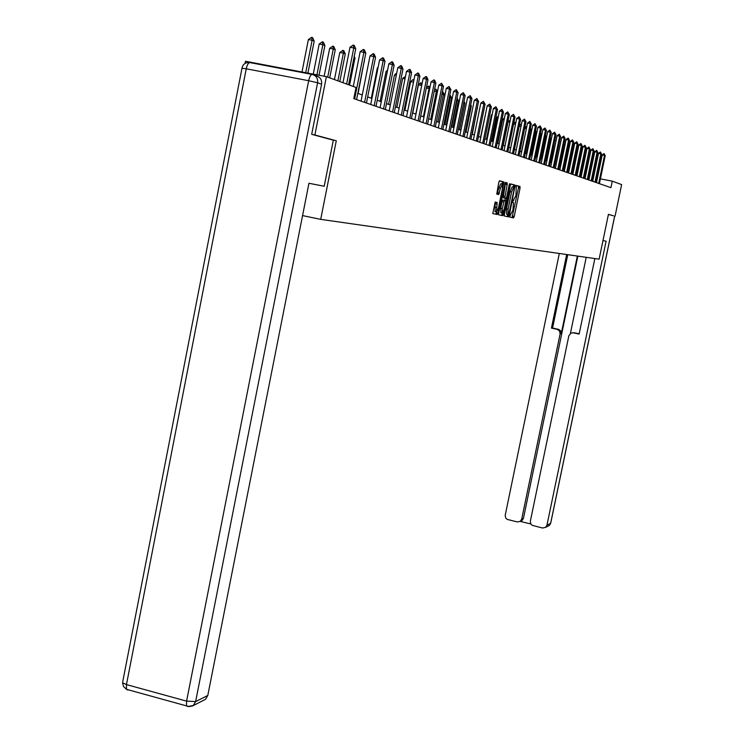 <?xml version="1.0" encoding="UTF-8"?>
<svg xmlns="http://www.w3.org/2000/svg" width="744" height="744" viewBox="0 0 744 744"><rect width="100%" height="100%" fill="white"/><g stroke="black" fill="none" stroke-linecap="round" stroke-linejoin="round"><path stroke-width="1.12" d="M509.817 215.965L509.798 217.099L513.583 217.89L514.253 216.402L520.028 188.176L520.01 186.512L516.317 185.479L515.945 195.551L512.83 201.252L512.811 202.396L513.481 202.619L512.942 210.208L509.817 215.965M508.375 215.174L508.691 216.876M495.179 202.052L492.77 213.575L497.28 214.532L497.987 212.989L503.921 182.02L499.522 180.792L498.806 182.336L496.75 194.063L498.713 194.565L500.433 188.083L502.442 184.066L502.423 188.613L498.489 207.883L496.453 211.928L497.15 202.526L495.179 202.052M613.4 215.779L608.443 214.328L599.115 259.163L320.701 219.368L336.279 140.765L314.889 134.98L326.402 76.651L245.474 61.268L245.055 63.426M615.074 216.113L621.64 184.596L612.284 181.173L600.408 178.839M326.402 76.651L356.023 87.476L353.809 98.627L610.936 187.655L612.284 181.173M504.367 214.328L504.404 216.002L508.654 216.876L509.333 215.369L515.146 185.154L510.951 183.982L510.263 185.488L504.367 214.328M503.037 215.723L498.685 214.821L498.647 213.119L505.306 182.41L507.203 182.95L507.194 184.642L504.767 198.099L506.041 198.425L506.729 196.909L509.231 184.689L509.742 183.656L509.733 184.828L503.037 215.723M302.566 215.583L320.701 219.368M314.889 134.98L311.922 134.394M593.517 177.49L592.708 177.249M589.694 176.179L588.857 175.882M585.807 174.784L584.924 174.477M581.836 173.371L580.915 173.036M577.79 171.92L576.814 171.576M573.652 170.45L572.629 170.088M569.42 168.935L568.36 168.553M565.105 167.4L563.989 167M560.697 165.819L559.525 165.4M556.187 164.21L554.968 163.773L559.395 142.364M551.583 162.564L550.3 162.108M546.868 160.89L545.529 160.406M542.051 159.17L540.656 158.667M537.131 157.403L535.661 156.882M532.081 155.608L530.546 155.059M526.919 153.766L525.32 153.19M521.637 151.878L519.963 151.274M516.224 149.944L514.476 149.321M510.682 147.963L508.849 147.312M504.999 145.936L503.093 145.257M499.178 143.852L497.178 143.146M493.207 141.723L491.124 140.979M487.088 139.537L484.902 138.756M480.801 137.296L478.522 136.487M474.356 134.99L471.975 134.143M467.734 132.627L465.251 131.744M460.936 130.2L458.341 129.279L463.689 102.83M453.952 127.708L451.245 126.74M446.781 125.15L443.945 124.136M439.397 122.509L436.43 121.449M431.808 119.803L428.711 118.696M423.996 117.013L420.751 115.85M415.952 114.139L412.567 112.93M407.675 111.181L404.132 109.917M399.147 108.14L395.436 106.811M390.349 104.997L386.471 103.611M381.281 101.761L377.217 100.31M371.926 98.422L367.676 96.897M362.263 94.972L357.808 93.381M597.376 178.244L596.586 178.095M592.41 181.238L593.201 177.425M513.183 217.815L513.5 216.244M507.696 216.681L508.022 215.1M502.079 215.518L502.405 213.919M496.322 214.328L496.657 212.71M512.058 217.583L518.475 187.869L518.494 186.223L516.178 185.563M502.302 213.119L502.144 213.872L503.735 214.188L502.786 214.002L502.795 215.667M513.49 187.07L513.62 184.865L510.793 184.066M507.11 216.56L507.91 214.346M508.719 214.579L514.327 188.446L513.788 187.135L511.612 191.924L508.096 209.129L508.04 214.374L508.719 214.579L506.627 214.151L508.199 214.467M513.76 187.125L512.216 186.818L510.031 191.608L511.612 191.924M506.627 214.151L506.515 208.813L510.031 191.608M495.709 214.207L496.388 212.663L497.987 212.989L497.039 212.793L497.057 214.486M505.139 182.494L507.157 182.922M506.041 198.425L503.176 197.774L505.557 182.606M505.334 198.285L504.878 200.508M502.284 208.636L502.246 213.072L504.246 209.073L505.613 202.368L505.632 200.703L504.358 200.378L502.284 208.636L500.693 208.311L500.963 212.812M504.358 200.378L502.767 200.062L502.07 201.587L503.66 201.903M500.693 208.311L502.07 201.587M501.484 215.397L502.144 213.872M495.16 211.668L495.086 202.08M502.135 184.01L500.833 183.749L498.815 187.767L500.433 188.083M497.224 194.193L498.815 187.767M502.246 183.982L502.367 181.731L499.354 180.876M496.388 212.663L496.527 211.984M577.828 150.214L576.777 150.009M576.814 149.832L578.172 148.558M598.697 183.415L604.519 155.375L602.212 154.929L604.091 153.562L605.216 155.673L599.404 183.666M596.465 182.643L602.212 154.929M605.216 155.673L604.519 155.375L604.091 153.562M602.975 240.591L606.1 241.196L546.952 525.19L550.625 523.348L614.665 216.03M577.353 256.048L561.218 333.833L560.12 333.889L521.711 519.107L523.46 518.308L522.028 520.54L520.772 521.126M560.12 333.889L559.59 331.006L557.21 329.341L558.725 329.406L560.446 330.606L561.218 333.833M566.668 254.522L551.444 328.095L557.21 329.341M559.311 253.472L505.157 515.555L505.743 518.01L507.296 519.424L517.303 521.935L520.279 521.349L521.711 519.107M572.899 332.754L574.405 332.773L571.159 333.005L568.853 335.786L530.351 521.191L530.667 523.692L532.072 525.283L542.516 528.017L545.612 527.356L546.952 525.19M520.214 521.404L530.807 523.953M573.336 332.828L579.139 334.075L594.847 258.549M613.465 215.797L608.425 214.439M577.837 256.113L523.46 518.308M570.416 333.414L586.226 257.312M574.405 332.773L579.195 333.805M567.756 254.681L552.569 328.048L558.316 329.294M552.569 328.048L551.444 328.095M314.219 75.144L316.349 75.916C320.273 77.097 322.022 79.859 321.585 84.184L311.69 134.329L333.331 140.17L324.198 186.251L308.946 183.275L207.79 695.473L205.493 699.323L203.363 700.402M573.633 148.549L572.722 148.372L568.537 168.618M573.903 147.228L572.722 148.372M569.346 146.838L568.704 146.717L564.482 167.177M569.541 145.917L568.704 146.717M594.977 182.131L600.854 153.803L598.52 153.357L600.417 151.981L601.571 154.11L595.702 182.382M592.717 181.35L598.52 153.357M601.571 154.11L600.854 153.803L600.417 151.981M591.182 180.811L597.116 152.204L594.763 151.748L596.669 150.353L597.841 152.511L591.917 181.071M588.904 180.02L594.763 151.748M597.841 152.511L597.116 152.204L596.669 150.353M564.966 145.099L560.353 165.698M565.077 144.587L564.612 145.034M560.492 143.322L556.131 164.192M587.304 179.471L593.294 150.567L590.922 150.111L592.856 148.707L594.038 150.883L588.058 179.732M585.007 178.672L590.922 150.111M594.038 150.883L593.294 150.567L592.856 148.707M583.352 178.104L589.397 148.893L586.997 148.437L588.95 147.014L590.15 149.219L584.114 178.365M581.027 177.295L586.997 148.437M590.15 149.219L589.397 148.893L588.95 147.014M579.316 176.709L585.416 147.191L582.998 146.726L584.97 145.294L586.188 147.526L580.097 176.979M576.963 175.891L582.998 146.726M586.188 147.526L585.416 147.191L584.97 145.294M550.634 162.229L554.754 140.449M555.089 140.579L554.847 140.002M575.196 175.277L581.362 145.452L578.906 144.987L580.906 143.536L582.143 145.787L575.996 175.556M572.824 174.459L578.906 144.987M582.143 145.787L581.362 145.452L580.906 143.536M546.18 160.639L550.681 138.765L550.039 138.496M550.681 138.765L550.216 137.621M570.983 173.817L577.214 143.676L574.74 143.201L576.758 141.741L578.014 144.02L571.801 174.105M568.583 172.989L574.74 143.201M578.014 144.02L577.214 143.676L576.758 141.741M541.641 159.021L546.18 136.905L545.306 136.543L540.758 158.705M546.18 136.905L545.473 135.175M566.686 172.329L572.973 141.862L570.471 141.379L572.517 139.909L573.791 142.216L567.514 172.617M564.259 171.492L570.471 141.379M573.791 142.216L572.973 141.862L572.517 139.909M537.001 157.365L541.586 135.008L540.693 134.636L536.099 157.04M540.451 133.539L540.246 134.552M540.6 132.813L541.586 135.008M562.287 170.813L568.639 140.012L566.119 139.519L568.184 138.031L569.486 140.365L563.143 171.101M559.841 169.967L566.119 139.519M569.486 140.365L568.639 140.012L568.184 138.031M536.722 132.999L535.978 132.692L531.337 155.338M536.768 132.767L535.541 130.702L535.978 132.692L535.169 132.534M557.795 169.251L564.212 138.114L561.664 137.621L563.757 136.115L565.077 138.477L558.67 169.558M555.331 168.395L561.664 137.621M565.077 138.477L564.212 138.114L563.757 136.115M531.607 130.888L531.16 130.702L526.464 153.599M530.351 128.619L531.16 130.702L529.97 130.47M530.714 128.693L531.737 130.237M553.211 167.67L559.693 136.171L557.116 135.678L559.228 134.153L560.567 136.552L554.103 167.977M550.709 166.805L557.116 135.678M560.567 136.552L559.693 136.171L559.228 134.153M526.38 128.721L521.488 151.823M524.939 126.936L525.785 126.629L526.231 128.666L524.65 128.359M525.785 126.629L526.594 127.643M548.514 166.042L555.071 134.19L552.466 133.697L554.606 132.153L555.963 134.58L549.425 166.358M545.994 165.168L552.466 133.697M555.963 134.58L555.071 134.19L554.606 132.153M521.014 126.545L519.2 126.201M519.377 125.318L520.307 124.443L521.33 124.973M521.088 126.145L520.744 124.527M543.715 164.377L550.337 132.172L547.705 131.66L549.872 130.107L551.258 132.562L544.645 164.703M541.167 163.494L547.705 131.66M551.258 132.562L550.337 132.172L549.872 130.107M515.508 124.35L513.611 123.988M513.676 123.671L515.146 122.295L515.88 122.5M515.75 123.151L515.583 122.379M538.805 162.676L545.501 130.098L542.841 129.586L545.026 128.014L546.44 130.498L539.763 163.01M536.229 161.783L542.841 129.586M546.44 130.498L545.501 130.098L545.026 128.014M509.863 122.1L508.087 121.765L503.279 145.322M508.087 121.765L510.263 120.165M533.783 160.937L540.544 127.977L537.856 127.457L540.079 125.866L541.511 128.387L534.759 161.281M531.179 160.034L537.856 127.457M541.511 128.387L540.544 127.977L540.079 125.866M504.079 119.803L502.656 119.524L497.801 143.36M502.656 119.524L504.479 117.84M528.64 159.16L535.475 125.801L532.76 125.28L535.001 123.671L536.461 126.229L529.635 159.504M525.999 158.249L532.76 125.28M536.461 126.229L535.475 125.801L535.001 123.671M498.154 117.44L497.094 117.236L492.184 141.36M498.452 115.971L497.094 117.236M519.107 187.99L519.433 186.4M523.376 157.337L530.286 123.578L527.533 123.058L529.812 121.43L531.29 124.016L524.399 157.691M520.707 156.417L527.533 123.058M531.29 124.016L530.286 123.578L529.812 121.43M492.072 115.022L491.412 114.892L486.446 139.305M492.258 114.102L491.412 114.892M513.676 186.539L514.011 184.93M517.982 155.468L524.976 121.309L522.186 120.77L524.492 119.124L526.008 121.746L519.033 155.831M515.285 154.538L522.186 120.77M526.008 121.746L524.976 121.309L524.492 119.124M485.832 112.549L480.559 137.212M506.329 184.465L506.664 182.829M512.458 153.552L519.526 118.975L516.717 118.436L519.052 116.771L520.586 119.421L513.527 153.924M509.733 152.613L516.717 118.436M520.586 119.421L519.526 118.975L519.052 116.771M498.229 194.454L498.554 192.854M502.433 183.452L502.777 181.796M496.388 202.349L495.644 202.861M506.804 151.599L513.946 116.585L511.1 116.045L513.462 114.353L515.034 117.05L507.901 151.981M504.041 150.641L511.1 116.045M515.034 117.05L513.946 116.585L513.462 114.353M472.31 134.264L477.192 108.419M477.527 108.55L477.285 107.982M501 149.59L508.226 114.13L505.353 113.59L507.743 111.879L509.342 114.613L502.126 149.981M498.21 148.623L505.353 113.59M509.342 114.613L508.226 114.13L507.743 111.879M466.032 132.023L471.315 105.983L470.534 105.667M471.315 105.983L470.738 104.644M495.048 147.526L502.367 111.619L499.447 111.07L501.884 109.34L503.502 112.112L496.202 147.926M492.23 146.549L499.447 111.07M503.502 112.112L502.367 111.619L501.884 109.34M459.606 129.726L464.944 103.351L463.698 102.839M464.944 103.351L464.024 101.193M488.948 145.415L496.35 109.043L493.402 108.485L495.867 106.736L497.522 109.545L490.138 145.824M486.092 144.429L493.402 108.485M497.522 109.545L496.35 109.043L495.867 106.736M453.003 127.373L458.406 100.654L457.132 100.124L451.72 126.908M456.872 98.859L457.132 100.124L456.639 100.031M457.058 97.966L458.406 100.654M482.689 143.248L490.184 106.401L487.199 105.834L489.691 104.067L491.384 106.922L483.907 143.666M479.796 142.243L487.199 105.834M491.384 106.922L490.184 106.401L489.691 104.067M446.233 124.955L451.701 97.883L450.39 97.343L444.912 124.481M449.822 94.972L450.39 97.343L449.385 97.157M449.925 94.99L451.701 97.883M476.272 141.025L483.851 103.695L480.829 103.118L483.358 101.324L485.079 104.216L477.518 141.453M473.342 140.012L480.829 103.118M485.079 104.216L483.851 103.695L483.358 101.324M439.286 122.472L444.81 95.046L443.471 94.488L437.928 121.988M442.336 92.154L443.006 92.107L443.471 94.488L441.927 94.19M443.006 92.107L444.81 95.046M469.669 138.737L477.341 100.905L474.281 100.328L476.848 98.506L478.606 101.444L470.952 139.184M466.711 137.714L474.281 100.328M478.606 101.444L477.341 100.905L476.848 98.506M437.407 91.986L436.365 91.549L430.748 119.421M434.515 89.847L435.891 89.141L436.365 91.549L434.245 91.149M435.891 89.141L437.491 91.54M462.898 136.394L470.664 98.05L467.567 97.464L470.171 95.623L471.966 98.599L464.219 136.85M459.894 135.352L467.567 97.464M471.966 98.599L470.664 98.05L470.171 95.623M429.669 88.787L429.065 88.536L423.383 116.789M426.452 87.485L428.591 86.099L429.065 88.536L426.349 88.025M428.591 86.099L429.883 87.727M455.942 133.985L463.81 95.111L460.666 94.516L463.307 92.647L465.139 95.678L457.29 134.459M452.901 132.934L460.666 94.516M465.139 95.678L463.81 95.111L463.307 92.647M421.699 85.504L415.812 114.092M418.407 84.844L420.565 82.863L421.56 85.439L418.407 84.844L412.762 113.004M421.095 82.965L422.043 83.793M448.79 131.511L456.751 92.089L453.57 91.484L456.258 89.596L458.127 92.675L450.176 131.995M445.712 130.442L453.57 91.484M458.127 92.675L456.751 92.089L456.258 89.596M413.487 82.184L410.651 81.654L404.931 110.205M410.651 81.654L412.846 79.645L413.924 79.98M413.664 81.291L413.376 79.748M441.434 128.963L449.497 88.982L446.279 88.378L449.004 86.462L450.911 89.587L442.866 129.456M438.318 127.884L446.279 88.378M450.911 89.587L449.497 88.982L449.004 86.462M405.015 78.808L402.681 78.371L396.887 107.331M402.681 78.371L405.48 76.455M433.873 126.35L442.038 85.783L438.774 85.169L441.545 83.235L443.489 86.406L435.342 126.852M430.711 125.252L438.774 85.169M443.489 86.406L442.038 85.783L441.545 83.235M396.273 75.33L394.478 74.995L388.61 104.374M394.478 74.995L396.757 72.94M426.089 123.653L434.366 82.5L431.055 81.877L433.864 79.906L434.617 80.231L435.863 83.142L427.605 124.174M422.88 122.537L431.055 81.877M435.863 83.142L434.366 82.5L433.864 79.906M387.271 71.75L386.034 71.517L380.082 101.333M387.596 70.094L386.034 71.517M418.082 120.881L426.47 79.115L423.113 78.483L425.959 76.493L426.731 76.827L428.005 79.775L419.635 121.421M414.827 119.756L423.113 78.483M428.005 79.775L426.47 79.115L425.959 76.493M377.971 68.057L377.338 67.936L371.312 98.199M378.138 67.211L377.338 67.936M409.823 118.017L418.333 75.628L414.929 74.995L417.821 72.968L418.621 73.312L419.914 76.306L411.432 118.575M406.531 116.882L414.929 74.995M419.914 76.306L418.333 75.628L417.821 72.968M401.323 115.078L409.944 72.038L406.494 71.396L409.442 69.341L410.26 69.694L411.581 72.735L402.978 115.645M397.984 113.916L406.494 71.396M411.581 72.735L409.944 72.038L409.442 69.341M358.106 93.484L364.104 61.715M364.393 61.836L364.179 61.343M392.562 112.046L401.304 68.336L397.808 67.685L400.793 65.602L401.639 65.965L402.988 69.062L394.274 112.632M389.177 110.865L397.808 67.685M402.988 69.062L401.304 68.336L400.793 65.602M349.587 85.132L354.981 57.948L354.005 57.548M354.981 57.948L354.256 56.312M383.532 108.912L392.386 64.523L388.842 63.854L391.883 61.743L392.748 62.115L394.125 65.267L385.29 109.526M380.091 107.722L388.842 63.854M394.125 65.267L392.386 64.523L391.883 61.743M339.803 81.552L345.263 53.94L343.365 53.15L337.888 80.845M339.803 52.48L342.891 50.35L343.365 53.15L339.803 52.48L334.437 79.589M342.891 50.35L343.849 50.75L345.263 53.94M374.204 105.685L383.188 60.58L379.589 59.911L382.686 57.762L383.579 58.153L384.983 61.352L376.018 106.318M370.717 104.476L379.589 59.911M384.983 61.352L383.188 60.58L382.686 57.762M329.704 77.86L335.246 49.792L333.275 48.983L327.723 77.134M329.666 48.314L332.81 46.147L333.275 48.983L329.666 48.314L324.152 76.223M332.81 46.147L333.796 46.556L335.246 49.792M364.579 102.356L373.702 56.516L370.047 55.837L373.19 53.652L374.12 54.061L375.553 57.307L366.457 103.007M361.045 101.128L370.047 55.837M375.553 57.307L373.702 56.516L373.19 53.652M319.037 75.246L324.896 45.524L322.868 44.687L316.925 74.846M319.195 43.998L322.394 41.804L322.868 44.687L319.195 43.998L313.261 74.149M322.394 41.804L323.417 42.222L324.896 45.524M354.646 98.915L363.89 52.322L360.18 51.624L363.388 49.411L364.346 49.829L365.806 53.14L356.581 99.584M353.27 86.471L360.18 51.624M365.806 53.14L363.89 52.322L363.388 49.411M307.904 73.135L314.201 41.106L312.108 40.241L305.719 72.717M308.379 39.553L311.643 37.312L312.108 40.241L308.379 39.553L301.999 72.01M311.643 37.312L312.694 37.749L314.201 41.106M346.62 84.044L353.763 47.979L349.996 47.281L353.251 45.031L354.246 45.458L355.734 48.825L348.611 84.77M342.975 82.714L349.996 47.281M355.734 48.825L353.763 47.979L353.251 45.031M510.272 214.904L510.775 215.016M513.248 200.21L513.788 200.322M518.456 186.205L520.01 186.512M518.475 187.869L520.028 188.176M512.7 216.085L514.253 216.402M513.574 184.838L515.146 185.154M513.602 186.53L515.174 186.837M507.771 215.053L509.333 215.369M506.515 208.813L508.096 209.129M505.594 184.326L507.194 184.642M503.186 196.1L504.785 196.425M503.223 197.802L504.823 198.127M509.221 184.726L509.733 184.828M495.476 202.163L497.094 202.498M495.523 203.884L497.131 204.209M494.862 207.111L496.481 207.437M497.801 192.705L499.419 193.031M502.321 181.703L503.921 182.02M502.358 183.433L503.958 183.749M614.711 216.048L550.7 523.227L549.286 525.496L548.058 526.12M241.967 68.299L246.245 68.792L126.452 684.592L186.586 701.127L308.667 80.715L246.245 68.792C247.222 64.589 248.496 62.533 250.058 62.626L312.08 74.409M188.139 706.447L193.291 705.498L195.626 701.592L207.79 695.473M321.585 84.184L317.586 82.779L195.626 701.592L186.586 701.127L186.512 705.861L187.879 706.577M127.959 690.051L126.471 689.316L126.452 684.592L122.546 682.722L123.541 686.554L126.471 689.316L188.995 706.586L192.426 705.991L205.493 699.323M122.732 681.736L242.005 68.123C242.777 64.607 244.897 62.747 248.375 62.533L249.752 62.57M317.586 82.779C318.023 78.427 316.274 75.656 312.322 74.456C310.871 74.391 309.653 76.474 308.667 80.715L317.586 82.779M518.494 186.223L520.047 186.539M513.62 184.865L515.192 185.182M506.459 214.049L508.04 214.374M505.604 182.633L507.203 182.95M503.176 197.774L504.767 198.099M500.656 212.747L502.246 213.072M495.532 202.201L497.15 202.526M494.834 211.603L496.453 211.928M502.367 181.731L503.967 182.048M550.681 523.302L549.286 525.496L545.612 527.356M520.279 521.349L522.028 520.54"/></g></svg>
